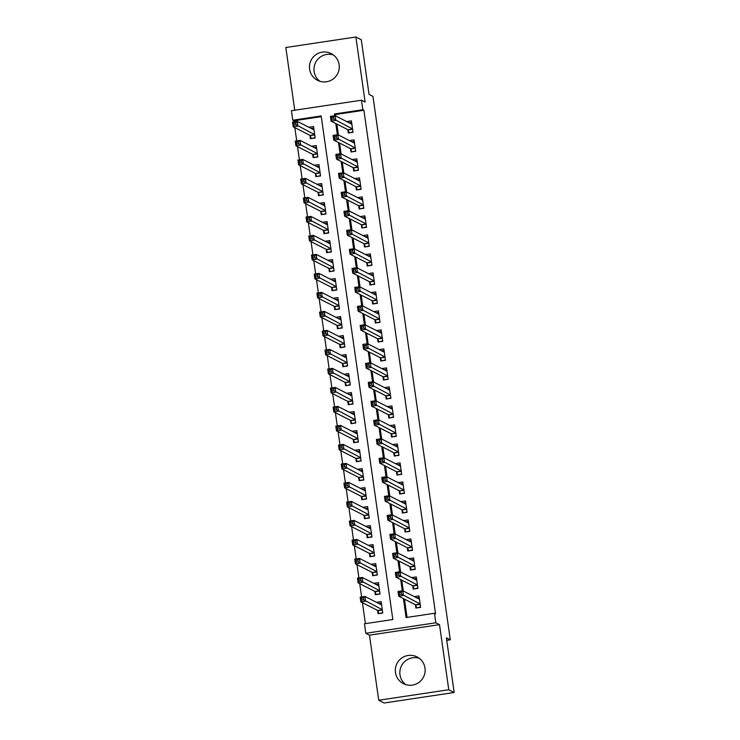 <?xml version="1.0" encoding="UTF-8"?>
<svg xmlns="http://www.w3.org/2000/svg" width="740" height="740" viewBox="0 0 740 740"><rect width="100%" height="100%" fill="white"/><g stroke="black" fill="none" stroke-linecap="round" stroke-linejoin="round"><path stroke-width="1.11" d="M319.893 81.28A15.013 14.893 117 0 1 333.333 54.927M309.598 69.172A15.013 14.893 -63 0 0 333.019 79.106A15.013 14.893 -63 0 0 331.187 53.585A15.013 14.893 -63 0 0 309.598 69.172M419.201 658.258A15.013 14.893 -63 0 0 405.761 684.611M395.465 672.503A15.013 14.893 -63 0 0 418.886 682.437A15.013 14.893 -63 0 0 417.055 656.917A15.013 14.893 -63 0 0 395.465 672.503M321.271 116.661L293.854 120.777L292.772 120.222L291.421 110.723L361.462 100.215L362.813 109.714L334.415 113.969L334.674 115.745M446.757 640.368L450.29 639.841L372.942 96.367L369.047 94.387L361.277 39.756L355.875 37L285.825 47.508L294.751 110.223M450.29 639.841L446.396 637.862L454.175 692.492L384.125 703L378.723 700.244L448.773 689.736L439.505 624.653L435.832 622.784L365.791 633.292L364.441 623.792L392.838 619.528L321.169 115.958L292.772 120.222M439.505 624.653L369.464 635.16L378.723 700.244M369.464 635.16L365.791 633.292M293.854 120.777L294.002 121.85M294.825 127.641L296.712 140.85M297.536 146.64L299.413 159.849M300.236 165.64L302.114 178.858M302.938 184.639L304.825 197.858M305.648 203.648L307.526 216.857M308.349 222.648L310.226 235.866M311.05 241.647L312.937 254.865M313.76 260.656L315.638 273.865M316.461 279.655L318.348 292.874M319.171 298.655L321.049 311.873M321.872 317.664L323.75 330.873M324.573 336.663L326.46 349.881M327.284 355.663L329.161 368.881M329.985 374.671L331.862 387.88M332.686 393.671L334.572 406.889M335.396 412.67L337.274 425.889M338.097 431.679L339.984 444.888M340.807 450.679L342.685 463.897M343.508 469.678L345.386 482.896M346.209 488.687L348.096 501.896M348.919 507.686L350.797 520.904M351.62 526.686L353.498 539.904M354.321 545.695L356.208 558.904M357.032 564.694L358.909 577.912M359.733 583.693L361.62 596.912M362.443 602.702L365.421 623.644M454.175 692.492L448.773 689.736M347.8 129.657L348.281 132.987L353.008 132.275L351.389 120.87L346.718 121.573M350.51 148.666L350.982 151.987L355.718 151.274L354.09 139.879L349.419 140.582M353.211 167.666L353.683 170.986L358.419 170.283L356.8 158.878L352.12 159.581M355.921 186.665L356.393 189.995L361.12 189.283L359.501 177.878L354.83 178.581M358.623 205.674L359.094 208.995L363.83 208.282L362.202 196.886L357.531 197.589M361.324 224.673L361.805 227.994L366.531 227.291L364.913 215.886L360.232 216.589M364.034 243.673L364.506 247.003L369.242 246.291L367.614 234.885L362.942 235.588M366.735 262.682L367.207 266.002L371.943 265.29L370.324 253.894L365.643 254.597M369.436 281.681L369.917 285.002L374.644 284.299L373.025 272.894L368.354 273.596M372.146 300.68L372.618 304.011L377.354 303.298L375.726 291.893L371.055 292.596M374.847 319.689L375.319 323.01L380.055 322.298L378.436 310.902L373.756 311.605M377.557 338.689L378.029 342.01L382.756 341.307L381.137 329.901L376.466 330.604M380.258 357.688L380.73 361.018L385.466 360.306L383.838 348.901L379.167 349.604M382.959 376.697L383.44 380.018L388.167 379.305L386.548 367.91L381.868 368.613M385.67 395.697L386.141 399.017L390.877 398.314L389.249 386.909L384.578 387.612M388.371 414.696L388.842 418.026L393.578 417.314L391.96 405.909L387.279 406.611M391.072 433.705L391.553 437.026L396.279 436.313L394.661 424.917L389.989 425.62M393.782 452.704L394.254 456.025L398.99 455.322L397.361 443.917L392.69 444.62M396.483 471.704L396.954 475.034L401.69 474.322L400.072 462.916L395.391 463.619M399.193 490.713L399.665 494.033L404.392 493.321L402.773 481.925L398.101 482.628M401.894 509.712L402.366 513.033L407.102 512.33L405.474 500.924L400.803 501.627M404.595 528.712L405.076 532.041L409.803 531.329L408.184 519.924L403.504 520.627M407.305 547.72L407.777 551.041L412.513 550.329L410.885 538.933L406.214 539.636M410.006 566.72L410.478 570.041L415.214 569.337L413.595 557.932L408.915 558.635M412.707 585.719L413.188 589.049L417.915 588.337L416.296 576.932L411.625 577.635M377.557 610.408L378.029 613.728L382.756 613.016L381.137 601.62L376.466 602.323M374.847 591.399L375.319 594.729L380.055 594.016L378.436 582.62L373.756 583.314M372.146 572.399L372.618 575.729L377.354 575.017L375.726 563.612L371.055 564.315M369.436 553.4L369.917 556.721L374.644 556.008L373.025 544.612L368.354 545.315M366.735 534.391L367.207 537.721L371.943 537.009L370.315 525.613L365.643 526.307M364.034 515.391L364.506 518.721L369.242 518.009L367.614 506.604L362.942 507.307M361.324 496.392L361.805 499.713L366.531 499.001L364.913 487.605L360.232 488.308M358.623 477.383L359.094 480.713L363.83 480.001L362.202 468.605L357.531 469.299M355.921 458.384L356.393 461.714L361.12 461.002L359.501 449.596L354.83 450.299M353.211 439.384L353.683 442.705L358.419 441.993L356.8 430.597L352.12 431.3M350.51 420.375L350.982 423.706L355.718 422.993L354.09 411.597L349.419 412.291M347.8 401.376L348.281 404.706L353.008 403.994L351.389 392.589L346.718 393.292M345.099 382.377L345.571 385.697L350.307 384.985L348.679 373.589L344.007 374.292M342.398 363.368L342.87 366.698L347.606 365.986L345.978 354.589L341.307 355.283M339.688 344.368L340.169 347.698L344.896 346.986L343.277 335.581L338.596 336.284M336.987 325.369L337.459 328.69L342.195 327.977L340.567 316.581L335.895 317.284M334.286 306.36L334.757 309.69L339.484 308.978L337.865 297.582L333.194 298.276M331.575 287.361L332.047 290.69L336.783 289.978L335.164 278.573L330.484 279.276M328.875 268.361L329.346 271.682L334.082 270.97L332.454 259.574L327.783 260.276M326.164 249.352L326.645 252.682L331.372 251.97L329.753 240.574L325.082 241.268M323.463 230.353L323.935 233.683L328.671 232.971L327.052 221.565L322.372 222.268M320.762 211.353L321.234 214.674L325.97 213.971L324.342 202.566L319.671 203.269M318.052 192.345L318.533 195.674L323.26 194.962L321.641 183.566L316.961 184.26M315.351 173.345L315.823 176.675L320.559 175.963L318.931 164.558L314.26 165.261M312.65 154.346L313.122 157.666L317.849 156.963L316.23 145.558L311.558 146.261M309.94 135.337L310.411 138.667L315.147 137.954L313.529 126.558L308.848 127.252M403.393 598.595L406.084 617.539L434.482 613.284L435.564 613.83L363.895 110.26L335.498 114.524L335.701 115.967M336.857 124.079L338.411 134.967M339.568 143.079L341.112 153.966M342.269 162.088L343.813 172.975M344.97 181.087L346.524 191.975M347.68 200.087L349.225 210.974M350.381 219.096L351.935 229.983M353.082 238.095L354.636 248.982M355.792 257.094L357.337 267.982M358.493 276.103L360.047 286.99M361.203 295.103L362.748 305.99M363.904 314.102L365.449 324.989M366.605 333.111L368.159 343.998M369.315 352.111L370.86 362.998M372.017 371.11L373.571 381.997M374.718 390.119L376.272 401.006M377.428 409.118L378.973 420.006M380.129 428.118L381.683 439.005M382.839 447.127L384.384 458.014M385.54 466.126L387.085 477.013M388.241 485.126L389.795 496.013M390.951 504.134L392.496 515.021M393.652 523.134L395.206 534.021M396.353 542.133L397.907 553.021M399.064 561.142L400.608 572.029M401.764 580.141L403.319 591.029M404.475 599.141L407.065 617.391M415.418 604.728L415.889 608.049L420.625 607.337L418.997 595.941L414.326 596.644M361.462 100.215L365.135 102.083L355.875 37M363.895 110.26L362.813 109.714M434.482 613.284L435.832 622.784M335.775 123.534L337.375 134.754M338.485 142.533L340.076 153.754M341.186 161.533L342.786 172.753M343.897 180.542L345.488 191.762M346.598 199.541L348.198 210.761M349.299 218.541L350.899 229.761M352.009 237.549L353.6 248.77M354.71 256.549L356.31 267.769M357.411 275.548L359.011 286.769M360.121 294.557L361.712 305.768M362.822 313.557L364.422 324.777M365.532 332.556L367.123 343.776M368.233 351.565L369.834 362.776M370.934 370.564L372.535 381.785M373.644 389.564L375.236 400.784M376.346 408.572L377.946 419.784M379.046 427.572L380.647 438.792M381.757 446.572L383.348 457.792M384.458 465.58L386.058 476.791M387.168 484.58L388.759 495.8M389.869 503.579L391.469 514.799M392.57 522.588L394.17 533.799M395.28 541.587L396.871 552.808M397.981 560.587L399.582 571.807M400.682 579.596L402.282 590.807M335.498 114.524L334.415 113.969M417.221 607.845L420.57 606.957M416.685 597.837L419.219 597.457M416.639 607.549L415.593 604.811L398.694 596.199L398.018 591.454L402.754 590.742L419.469 599.261M401.256 592.231L402.754 590.742L403.43 595.487L398.694 596.199L399.628 594.423L401.524 594.137L401.256 592.231L399.36 592.518L399.628 594.423M420.154 604.016L401.524 594.137M398.018 591.454L399.36 592.518M381.35 603.137L378.815 603.526M382.71 612.646L379.361 613.534M381.609 604.941L364.894 596.422L365.569 601.176L360.833 601.879L377.724 610.491L378.778 613.229M361.768 600.103L360.833 601.879L360.158 597.134L364.894 596.422L363.396 597.92L361.499 598.198L361.768 600.103L363.664 599.816L363.396 597.92M363.664 599.816L382.284 609.695M361.499 598.198L360.158 597.134M414.52 588.846L417.86 587.958M413.975 578.837L416.509 578.458M413.938 588.55L412.883 585.812L395.993 577.2L395.317 572.446L400.044 571.743L416.768 580.262M398.555 573.232L400.044 571.743L400.729 576.488L395.993 577.2L396.927 575.415L398.823 575.137L398.555 573.232L396.659 573.519L396.927 575.415M417.443 585.016L398.823 575.137M395.317 572.446L396.659 573.519M411.819 569.846L415.159 568.958M411.274 559.838L413.808 559.459M411.227 569.55L410.182 566.803L393.292 558.201L392.607 553.446L397.343 552.734L414.067 561.262M395.845 554.232L397.343 552.734L398.018 557.488L393.292 558.201L394.226 556.415L396.113 556.129L395.845 554.232L393.948 554.519L394.226 556.415M414.742 566.008L396.113 556.129M392.607 553.446L393.948 554.519M409.109 550.837L412.457 549.949M408.572 540.829L411.107 540.45M408.526 550.541L407.472 547.804L390.581 539.192L389.906 534.447L394.642 533.734L411.357 542.254M393.144 535.224L394.642 533.734L395.317 538.48L390.581 539.192L391.516 537.416L393.412 537.129L393.144 535.224L391.247 535.51L391.516 537.416M412.032 547.008L393.412 537.129M389.906 534.447L391.247 535.51M406.408 531.838L409.747 530.95M405.862 521.83L408.397 521.45M405.825 531.542L404.771 528.804L387.88 520.192L387.205 515.438L391.932 514.735L408.656 523.254M390.433 516.224L391.932 514.735L392.607 519.48L387.88 520.192L388.815 518.407L390.711 518.13L390.433 516.224L388.546 516.511L388.815 518.407M409.331 528.009L390.711 518.13M387.205 515.438L388.546 516.511M378.649 584.138L376.114 584.517M379.999 593.637L376.66 594.525M378.908 585.941L362.184 577.422L362.859 582.167L358.132 582.88L375.023 591.491L376.077 594.229M359.067 581.094L358.132 582.88L357.457 578.125L362.184 577.422L360.685 578.911L358.798 579.198L359.067 581.094L360.963 580.817L360.685 578.911M360.963 580.817L379.583 590.696M358.798 579.198L357.457 578.125M375.948 565.138L373.413 565.517M377.298 574.638L373.95 575.526M376.197 566.942L359.483 558.413L360.158 563.168L355.422 563.88L372.322 572.492L373.367 575.23M356.356 562.095L355.422 563.88L354.747 559.126L359.483 558.413L357.984 559.912L356.088 560.199L356.356 562.095L358.253 561.808L357.984 559.912M358.253 561.808L376.882 571.687M356.088 560.199L354.747 559.126M373.238 546.129L370.703 546.518M374.588 555.638L371.249 556.526M373.496 547.933L356.772 539.414L357.457 544.168L352.721 544.871L369.611 553.483L370.666 556.221M353.655 543.095L352.721 544.871L352.046 540.126L356.772 539.414L355.283 540.912L353.387 541.19L353.655 543.095L355.552 542.809L355.283 540.912M355.552 542.809L374.172 552.688M353.387 541.19L352.046 540.126M370.536 527.13L368.002 527.509M371.887 536.63L368.548 537.518M370.796 528.934L354.072 520.414L354.747 525.159L350.02 525.872L366.911 534.484L367.956 537.221M350.954 524.087L350.02 525.872L349.336 521.117L354.072 520.414L352.573 521.904L350.677 522.19L350.954 524.087L352.841 523.809L352.573 521.904M352.841 523.809L371.471 533.688M350.677 522.19L349.336 521.117M403.707 512.838L407.046 511.951M403.161 502.83L405.696 502.451M403.115 512.543L402.07 509.795L385.17 501.193L384.495 496.438L389.231 495.726L405.955 504.255M387.732 497.224L389.231 495.726L389.906 500.48L385.17 501.193L386.114 499.408L388 499.121L387.732 497.224L385.836 497.511L386.114 499.408M406.63 509L388 499.121M384.495 496.438L385.836 497.511M367.836 508.13L365.301 508.51M369.186 517.63L365.838 518.518M368.085 509.934L351.371 501.405L352.046 506.16L347.31 506.872L364.2 515.484L365.255 518.222M348.244 505.087L347.31 506.872L346.635 502.118L351.371 501.405L349.872 502.904L347.976 503.191L348.244 505.087L350.14 504.8L349.872 502.904M350.14 504.8L368.761 514.679M347.976 503.191L346.635 502.118M400.997 493.83L404.345 492.942M400.451 483.821L402.986 483.442M400.414 493.534L399.36 490.796L382.469 482.184L381.794 477.439L386.53 476.727L403.245 485.246M385.031 478.216L386.53 476.727L387.205 481.472L382.469 482.184L383.403 480.408L385.3 480.121L385.031 478.216L383.135 478.502L383.403 480.408M403.92 490L385.3 480.121M381.794 477.439L383.135 478.502M365.125 489.122L362.591 489.51M366.476 498.63L363.137 499.519M365.384 490.925L348.66 482.406L349.336 487.161L344.609 487.863L361.499 496.475L362.554 499.213M345.543 486.088L344.609 487.863L343.934 483.118L348.66 482.406L347.162 483.904L345.275 484.182L345.543 486.088L347.439 485.801L347.162 483.904M347.439 485.801L366.06 495.68M345.275 484.182L343.934 483.118M398.296 474.83L401.635 473.942M397.75 464.822L400.285 464.443M397.713 474.534L396.659 471.796L379.768 463.185L379.093 458.43L383.82 457.727L400.543 466.246M382.321 459.216L383.82 457.727L384.495 462.472L379.768 463.185L380.702 461.399L382.599 461.122L382.321 459.216L380.434 459.503L380.702 461.399M401.219 471.001L382.599 461.122M379.093 458.43L380.434 459.503M362.424 470.122L359.89 470.501M363.775 479.622L360.436 480.51M362.683 471.926L345.959 463.407L346.635 468.152L341.899 468.864L358.798 477.476L359.844 480.214M342.842 467.079L341.899 468.864L341.223 464.11L345.959 463.407L344.461 464.896L342.565 465.183L342.842 467.079L344.729 466.801L344.461 464.896M344.729 466.801L363.358 476.68M342.565 465.183L341.223 464.11M395.586 455.831L398.934 454.943M395.049 445.822L397.584 445.443M395.003 455.535L393.957 452.788L377.058 444.185L376.382 439.43L381.118 438.718L397.833 447.247M379.62 440.217L381.118 438.718L381.794 443.473L377.058 444.185L377.992 442.4L379.888 442.113L379.62 440.217L377.724 440.504L377.992 442.4M398.518 451.992L379.888 442.113M376.382 439.43L377.724 440.504M359.714 451.123L357.18 451.502M361.074 460.622L357.725 461.51M359.973 452.926L343.258 444.398L343.934 449.152L339.197 449.865L356.088 458.476L357.143 461.214M340.132 448.079L339.197 449.865L338.522 445.11L343.258 444.398L341.76 445.896L339.864 446.183L340.132 448.079L342.028 447.793L341.76 445.896M342.028 447.793L360.648 457.671M339.864 446.183L338.522 445.11M392.885 436.822L396.224 435.934M392.339 426.814L394.873 426.434M392.302 436.526L391.247 433.788L374.357 425.176L373.682 420.431L378.408 419.719L395.132 428.238M376.919 421.208L378.408 419.719L379.093 424.464L374.357 425.176L375.291 423.4L377.187 423.114L376.919 421.208L375.023 421.495L375.291 423.4M395.808 432.993L377.187 423.114M373.682 420.431L375.023 421.495M357.013 432.114L354.479 432.502M358.364 441.623L355.024 442.511M357.272 433.918L340.548 425.398L341.223 430.153L336.496 430.856L353.387 439.468L354.442 442.206M337.431 429.08L336.496 430.856L335.821 426.111L340.548 425.398L339.05 426.897L337.163 427.174L337.431 429.08L339.327 428.793L339.05 426.897M339.327 428.793L357.947 438.672M337.163 427.174L335.821 426.111M390.184 417.822L393.523 416.935M389.638 407.814L392.172 407.435M389.592 417.526L388.546 414.789L371.656 406.177L370.971 401.422L375.707 400.719L392.431 409.239M374.209 402.209L375.707 400.719L376.382 405.464L371.656 406.177L372.59 404.392L374.477 404.114L374.209 402.209L372.312 402.495L372.59 404.392M393.107 413.993L374.477 404.114M370.971 401.422L372.312 402.495M354.312 413.114L351.778 413.493M355.663 422.614L352.314 423.502M354.562 414.918L337.847 406.399L338.522 411.144L333.786 411.856L350.686 420.468L351.731 423.206M334.721 410.071L333.786 411.856L333.111 407.102L337.847 406.399L336.349 407.888L334.452 408.175L334.721 410.071L336.617 409.793L336.349 407.888M336.617 409.793L355.246 419.673M334.452 408.175L333.111 407.102M387.473 398.823L390.822 397.935M386.937 388.815L389.471 388.435M386.891 398.527L385.836 395.78L368.946 387.177L368.27 382.423L373.006 381.711L389.721 390.239M371.508 383.209L373.006 381.711L373.682 386.465L368.946 387.177L369.88 385.392L371.776 385.105L371.508 383.209L369.611 383.496L369.88 385.392M390.396 394.984L371.776 385.105M368.27 382.423L369.611 383.496M351.602 394.115L349.067 394.494M352.952 403.615L349.613 404.503M351.861 395.918L335.137 387.39L335.821 392.144L331.085 392.857L347.976 401.469L349.03 404.207M332.019 391.072L331.085 392.857L330.41 388.102L335.137 387.39L333.647 388.889L331.751 389.175L332.019 391.072L333.916 390.785L333.647 388.889M333.916 390.785L352.536 400.664M331.751 389.175L330.41 388.102M384.772 379.814L388.111 378.936M384.226 369.806L386.761 369.427M384.19 379.518L383.135 376.78L366.245 368.168L365.569 363.423L370.296 362.711L387.02 371.23M368.798 364.21L370.296 362.711L370.971 367.456L366.245 368.168L367.179 366.393L369.075 366.106L368.798 364.21L366.911 364.487L367.179 366.393M387.695 375.985L369.075 366.106M365.569 363.423L366.911 364.487M348.901 375.106L346.366 375.495M350.251 384.615L346.912 385.503M349.16 376.91L332.436 368.391L333.111 373.145L328.384 373.848L345.275 382.46L346.32 385.198M329.318 372.072L328.384 373.848L327.7 369.103L332.436 368.391L330.937 369.889L329.041 370.167L329.318 372.072L331.206 371.785L330.937 369.889M331.206 371.785L349.835 381.664M329.041 370.167L327.7 369.103M382.071 360.815L385.411 359.927M381.526 350.806L384.06 350.427M381.479 360.519L380.434 357.781L363.534 349.169L362.859 344.414L367.595 343.712L384.319 352.231M366.096 345.201L367.595 343.712L368.27 348.457L363.534 349.169L364.478 347.384L366.365 347.106L366.096 345.201L364.2 345.488L364.478 347.384M384.994 356.985L366.365 347.106M362.859 344.414L364.2 345.488M379.361 341.815L382.71 340.927M378.815 331.807L381.35 331.428M378.778 341.519L377.724 338.772L360.833 330.17L360.158 325.415L364.894 324.703L381.609 333.231M363.396 326.201L364.894 324.703L365.569 329.457L360.833 330.17L361.768 328.384L363.664 328.098L363.396 326.201L361.499 326.488L361.768 328.384M382.284 337.976L363.664 328.098M360.158 325.415L361.499 326.488M376.66 322.807L379.999 321.928M376.114 312.798L378.649 312.419M376.077 322.511L375.023 319.772L358.132 311.161L357.457 306.416L362.184 305.703L378.908 314.223M360.685 307.202L362.184 305.703L362.859 310.449L358.132 311.161L359.067 309.385L360.963 309.098L360.685 307.202L358.798 307.479L359.067 309.385M379.583 318.977L360.963 309.098M357.457 306.416L358.798 307.479M373.95 303.807L377.298 302.919M373.413 293.798L375.948 293.419M373.367 303.511L372.322 300.773L355.422 292.161L354.747 287.407L359.483 286.704L376.197 295.223M357.984 288.193L359.483 286.704L360.158 291.449L355.422 292.161L356.356 290.376L358.253 290.099L357.984 288.193L356.088 288.48L356.356 290.376M376.882 299.978L358.253 290.099M354.747 287.407L356.088 288.48M371.249 284.808L374.597 283.92M370.703 274.799L373.238 274.42M370.666 284.512L369.611 281.764L352.721 273.162L352.046 268.407L356.772 267.695L373.496 276.224M355.283 269.193L356.772 267.695L357.457 272.45L352.721 273.162L353.655 271.377L355.552 271.09L355.283 269.193L353.387 269.48L353.655 271.377M374.172 280.969L355.552 271.09M352.046 268.407L353.387 269.48M368.548 265.799L371.887 264.92M368.002 255.79L370.536 255.411M367.956 265.503L366.911 262.765L350.02 254.153L349.336 249.408L354.072 248.696L370.796 257.215M352.573 250.194L354.072 248.696L354.747 253.441L350.02 254.153L350.954 252.377L352.841 252.09L352.573 250.194L350.677 250.471L350.954 252.377M371.471 261.969L352.841 252.09M349.336 249.408L350.677 250.471M365.838 246.799L369.186 245.911M365.301 236.791L367.836 236.412M365.255 246.503L364.2 243.765L347.31 235.154L346.635 230.399L351.371 229.696L368.085 238.215M349.872 231.185L351.371 229.696L352.046 234.441L347.31 235.154L348.244 233.368L350.14 233.091L349.872 231.185L347.976 231.472L348.244 233.368M368.761 242.97L350.14 233.091M346.635 230.399L347.976 231.472M363.137 227.8L366.476 226.912M362.591 217.791L365.125 217.412M362.554 227.504L361.499 224.756L344.609 216.154L343.934 211.399L348.66 210.687L365.384 219.216M347.162 212.186L348.66 210.687L349.336 215.442L344.609 216.154L345.543 214.369L347.439 214.082L347.162 212.186L345.275 212.472L345.543 214.369M366.06 223.961L347.439 214.082M343.934 211.399L345.275 212.472M360.436 208.791L363.775 207.912M359.89 198.783L362.424 198.403M359.844 208.495L358.798 205.757L341.899 197.145L341.223 192.4L345.959 191.688L362.683 200.207M344.461 193.186L345.959 191.688L346.635 196.433L341.899 197.145L342.842 195.369L344.729 195.083L344.461 193.186L342.565 193.464L342.842 195.369M363.358 204.962L344.729 195.083M341.223 192.4L342.565 193.464M357.725 189.792L361.074 188.904M357.18 179.783L359.714 179.404M357.143 189.496L356.088 186.758L339.197 178.146L338.522 173.391L343.258 172.688L359.973 181.208M341.76 174.178L343.258 172.688L343.934 177.434L339.197 178.146L340.132 176.361L342.028 176.083L341.76 174.178L339.864 174.464L340.132 176.361M360.648 185.962L342.028 176.083M338.522 173.391L339.864 174.464M355.024 170.792L358.364 169.904M354.479 160.784L357.013 160.404M354.442 170.496L353.387 167.758L336.496 159.146L335.821 154.392L340.548 153.679L357.272 162.208M339.05 155.178L340.548 153.679L341.223 158.434L336.496 159.146L337.431 157.361L339.327 157.074L339.05 155.178L337.163 155.465L337.431 157.361M357.947 166.953L339.327 157.074M335.821 154.392L337.163 155.465M352.314 151.783L355.663 150.904M351.778 141.775L354.312 141.396M351.731 151.487L350.686 148.749L333.786 140.138L333.111 135.392L337.847 134.68L354.562 143.199M336.349 136.179L337.847 134.68L338.522 139.425L333.786 140.138L334.721 138.362L336.617 138.075L336.349 136.179L334.452 136.456L334.721 138.362M355.246 147.954L336.617 138.075M333.111 135.392L334.452 136.456M349.613 132.784L352.962 131.896M349.067 122.775L351.602 122.396M349.03 132.488L347.976 129.75L331.085 121.138L330.41 116.383L335.137 115.681L351.861 124.2M333.647 117.17L335.137 115.681L335.821 120.426L331.085 121.138L332.019 119.353L333.916 119.075L333.647 117.17L331.751 117.457L332.019 119.353M352.536 128.954L333.916 119.075M330.41 116.383L331.751 117.457M346.2 356.107L343.665 356.486M347.55 365.606L344.202 366.494M346.45 357.91L329.735 349.391L330.41 354.136L325.674 354.849L342.565 363.46L343.619 366.198M326.608 353.063L325.674 354.849L324.999 350.094L329.735 349.391L328.236 350.88L326.34 351.167L326.608 353.063L328.505 352.786L328.236 350.88M328.505 352.786L347.125 362.665M326.34 351.167L324.999 350.094M343.49 337.107L340.955 337.486M344.84 346.607L341.501 347.495M343.749 338.911L327.025 330.382L327.7 335.137L322.973 335.849L339.864 344.461L340.918 347.199M323.907 334.064L322.973 335.849L322.298 331.095L327.025 330.382L325.526 331.881L323.639 332.168L323.907 334.064L325.804 333.777L325.526 331.881M325.804 333.777L344.424 343.656M323.639 332.168L322.298 331.095M340.789 318.098L338.254 318.487M342.139 327.607L338.8 328.495M341.048 319.902L324.324 311.383L324.999 316.137L320.263 316.84L337.163 325.452L338.208 328.19M321.206 315.064L320.263 316.84L319.588 312.095L324.324 311.383L322.825 312.881L320.929 313.159L321.206 315.064L323.093 314.778L322.825 312.881M323.093 314.778L341.723 324.657M320.929 313.159L319.588 312.095M338.078 299.099L335.544 299.478M339.438 308.599L336.089 309.486M338.337 300.903L321.623 292.383L322.298 297.129L317.562 297.841L334.452 306.453L335.507 309.19M318.496 296.055L317.562 297.841L316.887 293.086L321.623 292.383L320.124 293.873L318.228 294.159L318.496 296.055L320.392 295.778L320.124 293.873M320.392 295.778L339.012 305.657M318.228 294.159L316.887 293.086M335.377 280.099L332.843 280.479M336.728 289.599L333.389 290.487M335.636 281.903L318.912 273.375L319.588 278.129L314.861 278.841L331.751 287.453L332.806 290.191M315.795 277.056L314.861 278.841L314.186 274.087L318.912 273.375L317.414 274.873L315.527 275.16L315.795 277.056L317.691 276.769L317.414 274.873M317.691 276.769L336.312 286.648M315.527 275.16L314.186 274.087M332.676 261.091L330.142 261.479M334.027 270.6L330.678 271.488M332.926 262.894L316.211 254.375L316.887 259.13L312.151 259.832L329.05 268.444L330.096 271.182M313.085 258.057L312.151 259.832L311.475 255.087L316.211 254.375L314.713 255.874L312.817 256.151L313.085 258.057L314.981 257.77L314.713 255.874M314.981 257.77L333.611 267.649M312.817 256.151L311.475 255.087M329.966 242.091L327.432 242.47M331.317 251.591L327.977 252.479M330.225 243.895L313.501 235.376L314.186 240.121L309.45 240.833L326.34 249.445L327.394 252.183M310.384 239.048L309.45 240.833L308.774 236.079L313.501 235.376L312.012 236.865L310.115 237.151L310.384 239.048L312.28 238.77L312.012 236.865M312.28 238.77L330.9 248.649M310.115 237.151L308.774 236.079M327.265 223.092L324.731 223.471M328.615 232.591L325.276 233.479M327.524 224.895L310.8 216.367L311.475 221.121L306.749 221.834L323.639 230.445L324.684 233.183M307.683 220.048L306.749 221.834L306.064 217.079L310.8 216.367L309.302 217.865L307.405 218.152L307.683 220.048L309.57 219.762L309.302 217.865M309.57 219.762L328.199 229.641M307.405 218.152L306.064 217.079M324.564 204.083L322.029 204.471M325.914 213.592L322.566 214.48M324.814 205.887L308.099 197.367L308.774 202.122L304.038 202.825L320.929 211.437L321.983 214.174M304.973 201.049L304.038 202.825L303.363 198.079L308.099 197.367L306.601 198.866L304.704 199.143L304.973 201.049L306.869 200.762L306.601 198.866M306.869 200.762L325.489 210.641M304.704 199.143L303.363 198.079M321.854 185.083L319.319 185.463M323.204 194.583L319.865 195.471M322.113 186.887L305.389 178.368L306.064 183.113L301.337 183.825L318.228 192.437L319.282 195.175M302.272 182.04L301.337 183.825L300.662 179.071L305.389 178.368L303.89 179.857L302.003 180.144L302.272 182.04L304.168 181.763L303.89 179.857M304.168 181.763L322.788 191.642M302.003 180.144L300.662 179.071M319.153 166.084L316.618 166.463M320.503 175.584L317.164 176.472M319.412 167.888L302.688 159.359L303.363 164.113L298.627 164.826L315.527 173.438L316.572 176.176M299.571 163.041L298.627 164.826L297.952 160.071L302.688 159.359L301.189 160.858L299.293 161.144L299.571 163.041L301.457 162.754L301.189 160.858M301.457 162.754L320.087 172.633M299.293 161.144L297.952 160.071M316.443 147.075L313.908 147.463M317.802 156.584L314.454 157.472M316.702 148.879L299.987 140.36L300.662 145.114L295.926 145.817L312.817 154.429L313.871 157.167M296.86 144.041L295.926 145.817L295.251 141.072L299.987 140.36L298.488 141.858L296.592 142.136L296.86 144.041L298.757 143.754L298.488 141.858M298.757 143.754L317.377 153.633M296.592 142.136L295.251 141.072M313.742 128.076L311.207 128.455M315.092 137.575L311.753 138.463M314 129.879L297.276 121.36L297.952 126.105L293.225 126.817L310.115 135.429L311.17 138.167M294.159 125.032L293.225 126.817L292.55 122.063L297.276 121.36L295.778 122.849L293.891 123.136L294.159 125.032L296.055 124.755L295.778 122.849M296.055 124.755L314.676 134.634M293.891 123.136L292.55 122.063M420.19 604.312L415.686 604.987M420.163 604.127L415.593 604.811M377.724 610.491L382.303 609.806M377.825 610.676L382.33 610.001M417.49 585.312L412.985 585.988M417.462 585.127L412.883 585.812M414.779 566.313L410.284 566.988M414.752 566.119L410.182 566.803M412.078 547.304L407.574 547.979M412.05 547.119L407.472 547.804M409.377 528.304L404.873 528.98M409.35 528.12L404.771 528.804M375.023 591.491L379.601 590.807M375.125 591.667L379.629 590.992M372.322 572.492L376.891 571.798M372.414 572.668L376.919 571.992M369.611 553.483L374.19 552.798M369.713 553.668L374.218 552.993M366.911 534.484L371.48 533.799M367.012 534.659L371.508 533.984M406.667 509.305L402.171 509.98M406.639 509.111L402.07 509.795M364.2 515.484L368.779 514.79M364.302 515.66L368.807 514.985M403.966 490.296L399.461 490.971M403.938 490.111L399.36 490.796M361.499 496.475L366.078 495.791M361.601 496.66L366.106 495.985M401.265 471.297L396.76 471.972M401.237 471.112L396.659 471.796M358.798 477.476L363.368 476.791M358.891 477.651L363.396 476.976M398.555 452.297L394.05 452.973M398.527 452.103L393.957 452.788M356.088 458.476L360.667 457.783M356.19 458.652L360.695 457.977M395.854 433.289L391.349 433.964M395.826 433.104L391.247 433.788M353.387 439.468L357.966 438.783M353.489 439.653L357.993 438.977M393.144 414.289L388.648 414.964M393.116 414.104L388.546 414.789M350.686 420.468L355.256 419.784M350.779 420.644L355.283 419.969M390.443 395.289L385.938 395.965M390.415 395.095L385.836 395.78M347.976 401.469L352.555 400.775M348.078 401.644L352.582 400.969M387.742 376.281L383.237 376.956M387.714 376.096L383.135 376.78M345.275 382.46L349.844 381.775M345.377 382.645L349.872 381.97M385.031 357.281L380.536 357.957M385.004 357.096L380.434 357.781M382.33 338.282L377.825 338.957M382.303 338.088L377.724 338.772M379.629 319.273L375.125 319.948M379.601 319.088L375.023 319.772M376.919 300.274L372.414 300.949M376.891 300.089L372.322 300.773M374.218 281.274L369.713 281.949M374.19 281.08L369.611 281.764M371.508 262.265L367.012 262.94M371.48 262.08L366.911 262.765M368.807 243.266L364.302 243.941M368.779 243.081L364.2 243.765M366.106 224.266L361.601 224.942M366.078 224.072L361.499 224.756M363.396 205.258L358.9 205.933M363.368 205.072L358.798 205.757M360.695 186.258L356.19 186.933M360.667 186.073L356.088 186.758M357.993 167.258L353.489 167.934M357.966 167.064L353.387 167.758M355.283 148.25L350.779 148.925M355.256 148.065L350.686 148.749M352.582 129.25L348.078 129.925M352.555 129.065L347.976 129.75M342.565 363.46L347.143 362.776M342.666 363.636L347.171 362.961M339.864 344.461L344.442 343.767M339.965 344.637L344.47 343.961M337.163 325.452L341.732 324.768M337.255 325.637L341.76 324.962M334.452 306.453L339.031 305.768M334.554 306.628L339.059 305.953M331.751 287.453L336.33 286.759M331.853 287.629L336.358 286.954M329.05 268.444L333.62 267.76M329.143 268.629L333.647 267.954M326.34 249.445L330.919 248.76M326.442 249.621L330.947 248.945M323.639 230.445L328.209 229.751M323.741 230.621L328.236 229.946M320.929 211.437L325.507 210.752M321.031 211.621L325.535 210.946M318.228 192.437L322.807 191.753M318.329 192.613L322.834 191.938M315.527 173.438L320.096 172.744M315.619 173.613L320.124 172.938M312.817 154.429L317.395 153.744M312.918 154.614L317.423 153.939M310.115 135.429L314.694 134.745M310.217 135.605L314.722 134.93"/></g></svg>
